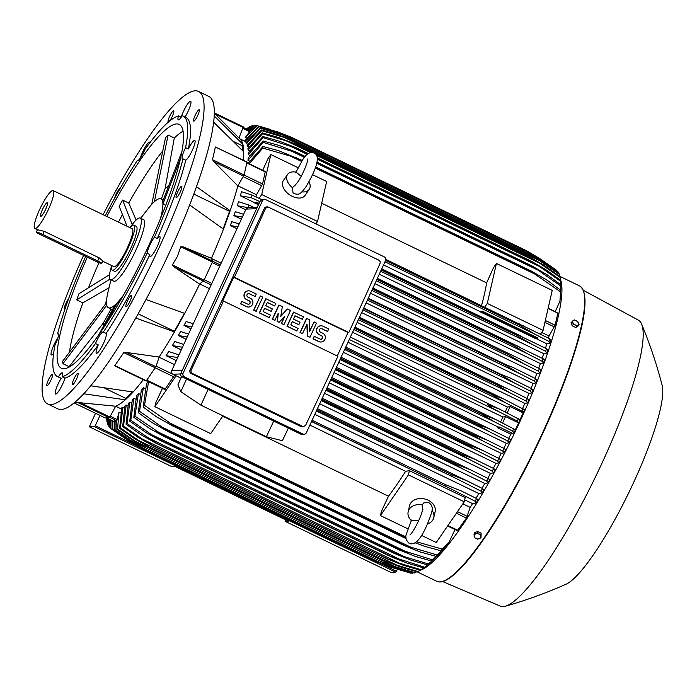 <?xml version="1.0" encoding="UTF-8"?>
<svg xmlns="http://www.w3.org/2000/svg" width="697" height="697" viewBox="0 0 697 697"><rect width="100%" height="100%" fill="white"/><g stroke="black" fill="none" stroke-linecap="round" stroke-linejoin="round"><path stroke-width="1.05" d="M295.624 184.766L292.426 187.659L292.984 192.755L294.404 193.757C299.135 194.559 299.483 195.134 305.547 187.406C313.232 174.938 322.275 156.346 314.059 153.035C310.209 151.51 306.497 153.628 302.925 159.386L295.615 172.769M292.426 187.659A13.147 8.181 -145.5 0 1 287.547 174.459A13.147 8.181 -145.5 0 1 295.972 172.115L301.209 176.297M309.015 181.751A13.147 8.181 -145.5 0 1 309.215 189.357A13.147 8.181 -145.5 0 1 301.897 191.867M309.215 189.357L305.016 195.456A13.147 8.181 -145.5 0 1 292.287 196.345A13.147 8.181 -145.5 0 1 283.357 180.567L287.547 174.459M259.092 198.349L261.715 194.533L317.527 221.48L326.658 181.49L312.561 174.686M261.715 194.533L270.845 154.551L298.046 167.681M315.889 223.859L317.527 221.48M481.549 305.513A148.801 27.915 -64.2 0 0 486.628 282.869L493.459 267.753L496.421 263.449L552.224 290.388L543.094 330.369L487.281 303.43L496.421 263.449M321.692 203.236L486.628 282.869M484.781 307.072L487.281 303.43M540.497 334.151L543.094 330.369M270.845 154.551L267.883 158.855L262.725 170.268M255.912 196.859A148.801 27.915 -64.2 0 0 256.487 194.751L262.56 183.982L265.304 171.514L246.938 162.654M256.487 194.751L237.912 185.785M196.449 186.665L230.158 210.755A148.801 27.915 -64.2 0 0 237.843 185.907L244.124 174.964L247.017 161.992L215.39 146.989L212.489 159.691L214.249 162.018M237.843 185.907L214.031 161.817L243.636 176.114M243.122 160.11A148.801 27.915 -64.2 0 0 243.645 151.719L213.578 122.167M193.766 194.08L229.557 211.357L223.153 228.912M211.461 258.291L212.646 261.122L212.385 262.037L204.047 280.168L199.577 284.123L173.858 266.803L172.412 264.895L177.474 256.261L180.75 246.764L183.041 246.834L211.461 258.291A148.801 27.915 -64.2 0 0 223.458 229.139A148.801 27.915 -64.2 0 0 230.158 210.755L229.557 211.357M223.458 229.139L189.636 204.962M234.148 141.84L242.059 145.656L242.582 150.587M214.136 115.911L242.852 144.235L242.059 145.656M103.121 214.702A173.509 32.55 115.8 0 1 195.238 90.802A173.509 32.55 115.8 0 1 198.514 91.438L208.743 96.378A173.509 32.55 115.8 0 1 166.33 259.023A173.509 32.55 115.8 0 1 61.153 409.522A173.509 32.55 115.8 0 1 57.877 408.886L47.649 403.946A173.509 32.55 115.8 0 1 83.562 255.398M77.132 373.731A6.308 1.185 115.8 0 1 77.959 373.296A6.308 1.185 115.8 0 1 76.923 378.096A6.308 1.185 115.8 0 1 73.307 384.23A6.308 1.185 115.8 0 1 72.479 384.666A6.308 1.185 115.8 0 1 73.516 379.865A6.308 1.185 115.8 0 1 77.132 373.731M65.039 308.91A6.308 1.185 115.8 0 1 64.455 309.12A6.308 1.185 115.8 0 1 64.969 305.669A6.308 1.185 115.8 0 1 68.567 298.813M168.334 122.106A6.308 1.185 115.8 0 1 168.195 122.088A6.308 1.185 115.8 0 1 169.24 117.288A6.308 1.185 115.8 0 1 172.856 111.154A6.308 1.185 115.8 0 1 173.684 110.727A6.308 1.185 115.8 0 1 172.856 115.005A6.308 1.185 115.8 0 1 169.467 121.156M176.724 194.175A6.308 1.185 115.8 0 1 181.699 186.265A6.308 1.185 115.8 0 1 181.194 189.715A6.308 1.185 115.8 0 1 176.21 197.626A6.308 1.185 115.8 0 1 176.724 194.175M198.514 91.438A173.509 32.55 115.8 0 1 156.102 254.083A173.509 32.55 115.8 0 1 50.916 404.582A173.509 32.55 115.8 0 1 47.649 403.946M128.518 298.969A6.308 1.185 115.8 0 1 131.489 295.423A6.308 1.185 115.8 0 1 128.98 303.247A6.308 1.185 115.8 0 1 126.009 306.793A6.308 1.185 115.8 0 1 128.518 298.969M193.496 120.729A6.308 1.185 115.8 0 1 195.779 114.099A6.308 1.185 115.8 0 1 199.176 109.76A6.308 1.185 115.8 0 1 199.368 110.152A6.308 1.185 115.8 0 1 197.085 116.782A6.308 1.185 115.8 0 1 193.688 121.121A6.308 1.185 115.8 0 1 193.496 120.729M114.656 198.175A6.308 1.185 115.8 0 1 117.183 192.137A6.308 1.185 115.8 0 1 120.067 188.573M52.658 374.655A6.308 1.185 115.8 0 1 50.376 381.285A6.308 1.185 115.8 0 1 46.978 385.624A6.308 1.185 115.8 0 1 46.786 385.232A6.308 1.185 115.8 0 1 49.069 378.602A6.308 1.185 115.8 0 1 52.467 374.263A6.308 1.185 115.8 0 1 52.658 374.655M105.264 215.739A144.593 27.131 115.8 0 1 137.248 160.606A11.039 2.074 115.8 0 0 137.335 160.659A11.039 2.074 115.8 0 0 140.533 157.714A11.039 2.074 115.8 0 0 145.107 149.167A144.593 27.131 115.8 0 1 178.441 115.92A11.039 2.074 115.8 0 0 178.249 119.84A11.039 2.074 115.8 0 0 178.458 119.884A11.039 2.074 115.8 0 0 182.178 115.78A144.593 27.131 115.8 0 1 183.154 116.129L185.942 117.479A144.593 27.131 115.8 0 1 188.356 148.984A11.039 2.074 115.8 0 1 194.785 140.411A11.039 2.074 115.8 0 1 194.881 143.233A11.039 2.074 115.8 0 1 190.76 153.41A11.039 2.074 115.8 0 1 185.785 160.223A144.593 27.131 115.8 0 1 157.243 238.522A11.039 2.074 115.8 0 1 159.744 236.544A11.039 2.074 115.8 0 1 157.278 246.398A11.039 2.074 115.8 0 1 150.143 256.426A11.039 2.074 115.8 0 1 149.872 254.553A144.593 27.131 115.8 0 1 106.118 333.436A11.039 2.074 115.8 0 1 104.89 340.101A11.039 2.074 115.8 0 1 99.636 350.321A11.039 2.074 115.8 0 1 96.439 353.266A11.039 2.074 115.8 0 1 98.26 344.867A144.593 27.131 115.8 0 1 64.934 378.114A11.039 2.074 115.8 0 1 60.343 388.543A11.039 2.074 115.8 0 1 55.725 394.119A11.039 2.074 115.8 0 1 55.525 394.084A11.039 2.074 115.8 0 1 56.326 388.255A11.039 2.074 115.8 0 1 61.188 378.262A144.593 27.131 115.8 0 1 60.221 377.905L57.424 376.554A144.593 27.131 115.8 0 1 55.011 345.05A11.039 2.074 115.8 0 0 58.278 336.555A11.039 2.074 115.8 0 0 58.182 333.741A11.039 2.074 115.8 0 0 57.581 333.819A144.593 27.131 115.8 0 1 85.714 256.435M53.617 353.309A11.039 2.074 115.8 0 1 51.369 354.973A11.039 2.074 115.8 0 1 51.273 352.151A11.039 2.074 115.8 0 1 57.964 337.757M140.341 157.992A11.039 2.074 115.8 0 1 146.518 145.063A11.039 2.074 115.8 0 1 149.724 142.118A11.039 2.074 115.8 0 1 150.012 142.536M181.255 117.174A11.039 2.074 115.8 0 1 185.846 106.789A11.039 2.074 115.8 0 1 190.429 101.265A11.039 2.074 115.8 0 1 190.638 101.3A11.039 2.074 115.8 0 1 189.845 107.077A11.039 2.074 115.8 0 1 185.027 117.035M98.26 344.867L95.463 343.525A11.039 2.074 115.8 0 1 100.046 334.978A11.039 2.074 115.8 0 1 103.243 332.033A11.039 2.074 115.8 0 1 103.33 332.086L106.118 333.436M61.188 378.262L58.391 376.911A11.039 2.074 115.8 0 1 62.12 372.808A11.039 2.074 115.8 0 1 62.329 372.851A11.039 2.074 115.8 0 1 62.138 376.772L64.934 378.114M178.441 115.92L181.194 117.253M185.785 160.223L182.997 158.872A11.039 2.074 115.8 0 1 182.396 158.951A11.039 2.074 115.8 0 1 182.3 156.128A11.039 2.074 115.8 0 1 185.568 147.633L188.356 148.984M149.872 254.553L147.076 253.211A11.039 2.074 115.8 0 1 149.82 245.231A11.039 2.074 115.8 0 1 154.455 237.172L157.243 238.522M147.076 253.211A144.593 27.131 115.8 0 1 103.33 332.086M182.997 158.872A144.593 27.131 115.8 0 1 154.455 237.172M183.154 116.129A144.593 27.131 115.8 0 1 185.568 147.633M58.391 376.911A144.593 27.131 115.8 0 1 57.424 376.554M95.463 343.525A144.593 27.131 115.8 0 1 62.138 376.772M106.833 216.497A135.392 25.406 115.8 0 1 176.594 123.927A135.392 25.406 115.8 0 1 179.146 124.415A135.392 25.406 115.8 0 1 146.056 251.329A135.392 25.406 115.8 0 1 63.985 368.765A135.392 25.406 115.8 0 1 61.423 368.269A135.392 25.406 115.8 0 1 87.291 257.193M140.681 218.239L149.472 206.948A60.465 11.344 115.8 0 1 153.052 202.975L151.746 204.282L165.52 137.64L168.125 135.035L174.285 138.015A135.392 25.406 115.8 0 1 183.032 131.228M127.028 226.246L119.178 206.242L122.602 200.065L128.762 203.045A135.392 25.406 115.8 0 1 162.784 150.848M88.51 287.774A135.392 25.406 115.8 0 1 98.983 262.682M118.464 222.108A135.392 25.406 115.8 0 1 122.445 214.563M69.491 352.124A135.392 25.406 115.8 0 1 82.856 302.855L76.696 299.876L78.927 293.751L109.577 274.618M69.177 367.075A135.392 25.406 115.8 0 1 69.108 366.683L62.948 363.703L62.686 361.212L106.51 302.733M103.94 325.29A78.996 14.82 115.8 0 1 103.261 323.181L69.108 366.683M174.285 138.015L165.067 188.8A78.996 14.82 115.8 0 1 168.639 185.942M165.067 188.8L161.338 199.02M154.368 201.729L153.052 202.975A60.465 11.344 115.8 0 1 159.857 198.636A60.465 11.344 115.8 0 1 160.99 198.854A60.465 11.344 115.8 0 1 162.828 202.609A60.465 11.344 115.8 0 1 160.362 218.849M130.2 227.379A34.179 6.412 115.8 0 1 139.618 217.917A34.179 6.412 115.8 0 1 140.263 218.039L143.521 219.607A34.179 6.412 115.8 0 1 135.88 250.11A34.179 6.412 115.8 0 1 114.447 281.292A34.179 6.412 115.8 0 1 113.803 281.161L110.544 279.593A34.179 6.412 115.8 0 1 111.598 265.905M140.263 218.039A34.179 6.412 115.8 0 1 131.907 250.075A34.179 6.412 115.8 0 1 111.189 279.715A34.179 6.412 115.8 0 1 110.544 279.593M112.217 270.183L114.543 271.307A24.979 4.687 -64.2 0 0 130.679 248.611A24.979 4.687 -64.2 0 0 136.263 226.325L133.937 225.201A24.979 4.687 115.8 0 1 128.353 247.496A24.979 4.687 115.8 0 1 112.217 270.183A24.979 4.687 115.8 0 1 111.659 265.531M129.947 227.658A24.979 4.687 115.8 0 1 133.937 225.201M53.155 190.586A21.032 3.947 115.8 0 1 48.45 209.353A21.032 3.947 115.8 0 1 34.867 228.459A21.032 3.947 115.8 0 1 39.572 209.692A21.032 3.947 115.8 0 1 53.155 190.586L132.221 228.755A21.032 3.947 115.8 0 1 127.516 247.522A21.032 3.947 115.8 0 1 113.933 266.629L102.755 261.236M34.867 228.459L37.455 229.714L44.268 231.352L99.148 257.846L102.851 261.018L101.753 263.422A5.785 0.566 -155.3 0 0 97.719 260.957L42.839 234.462A5.785 0.566 -155.3 0 0 36.497 232.04A5.785 0.566 -155.3 0 0 36.357 232.092A5.785 0.566 -155.3 0 0 40.391 234.558L95.271 261.053A5.785 0.566 -155.3 0 0 101.614 263.475A5.785 0.566 -155.3 0 0 101.753 263.422M42.439 209.579A7.467 1.403 115.8 0 1 47.379 202.905A7.467 1.403 115.8 0 1 45.593 209.466A7.467 1.403 115.8 0 1 40.923 216.27A7.467 1.403 115.8 0 1 42.439 209.579M123.683 294.831A60.465 11.344 115.8 0 1 116.364 303.631A60.465 11.344 115.8 0 1 109.56 307.978A60.465 11.344 115.8 0 1 108.418 307.76A60.465 11.344 115.8 0 1 106.589 304.005A60.465 11.344 115.8 0 1 107.591 293.698L110.962 279.793M181.821 151.746L162.697 201.363L162.959 203.855L180.427 158.541M105.421 304.145A78.996 14.82 115.8 0 1 106.65 299.544M62.948 363.703L106.719 305.251L106.458 302.759M111.093 309.05L103.261 323.181M104.35 326.719L117.662 302.332L115.057 304.938L98.408 335.423M117.662 302.332L119.074 302.899M165.712 205.301L162.959 203.855M154.359 201.677L168.125 135.035M128.762 203.045L136.124 220.025M132.212 224.565L122.602 200.065M76.696 299.876L109.995 279.096M108.915 287.791L82.856 302.855M58.487 334.255L57.581 333.819M104.855 388.273L125.817 398.388L125.303 399.799L83.823 393.779M132.317 391.906L125.817 398.388M90.81 385.816L133.127 391.993A148.801 27.915 -64.2 0 0 143.294 379.691M138.18 313.85L174.381 331.328L174.442 331.894L135.81 318.059M184.391 313.275L174.381 331.328M146.004 299.518L184.705 313.38A148.801 27.915 -64.2 0 0 199.577 284.123M74.335 402.822L77.811 402.517L115.658 406.203A148.801 27.915 -64.2 0 0 125.303 399.799A148.801 27.915 -64.2 0 0 133.127 391.993M159.134 357.038L155.954 366.735L126.357 352.447L159.134 357.038A148.801 27.915 -64.2 0 0 174.442 331.894A148.801 27.915 -64.2 0 0 184.705 313.38M116.565 366.683L114.866 365.542L123.761 352.612L126.636 352.499M209.422 288.654L199.751 283.984M159.082 357.195L174.477 364.627M178.963 354.869L168.7 351.523A148.801 27.915 115.8 0 1 166.095 355.679L176.324 360.619M475.973 498.242A148.801 27.915 -64.2 0 0 478.848 493.546L482.158 492.962L481.008 491.167A168.256 31.565 -64.2 0 0 482.524 488.545L483.997 489.817A161.129 30.232 -64.2 0 1 482.158 492.962M183.764 344.44L174.781 341.521A148.801 27.915 115.8 0 1 172.351 345.581L181.264 349.877M314.826 414.358L478.848 493.546M481.993 488.275A148.801 27.915 -64.2 0 0 484.798 483.465L487.961 482.908L486.733 481.13A168.256 31.565 -64.2 0 0 488.188 478.517L489.712 479.797A161.129 30.232 -64.2 0 1 487.961 482.908M188.53 334.081L180.593 331.519A148.801 27.915 115.8 0 1 178.31 335.501L186.134 339.282M319.696 403.763L484.798 483.465M487.761 478.308A148.801 27.915 -64.2 0 0 490.505 473.411L493.537 472.871L492.256 471.111A168.256 31.565 -64.2 0 0 493.659 468.506L495.218 469.787A161.129 30.232 -64.2 0 1 493.537 472.871M193.261 323.791L186.177 321.509A148.801 27.915 115.8 0 1 184.008 325.447L190.961 328.801M324.523 393.282L490.505 473.411M493.302 468.323A148.801 27.915 -64.2 0 0 495.976 463.366L498.921 462.843L497.597 461.092A168.256 31.565 -64.2 0 0 498.947 458.495L500.533 459.776A161.129 30.232 -64.2 0 1 498.921 462.843M329.298 382.897L495.976 463.366M498.643 458.338A148.801 27.915 -64.2 0 0 501.248 453.338L504.123 452.832L502.764 451.081A168.256 31.565 -64.2 0 0 504.07 448.485L505.673 449.774A161.129 30.232 -64.2 0 1 504.123 452.832M334.029 372.607L501.248 453.338M503.792 448.354A148.801 27.915 -64.2 0 0 506.318 443.318L509.15 442.822L507.764 441.07A168.256 31.565 -64.2 0 0 509.028 438.491L510.648 439.781A161.129 30.232 -64.2 0 1 509.15 442.822M338.716 362.405L506.318 443.318M508.766 438.361A148.801 27.915 -64.2 0 0 510.805 434.153L497.789 427.871A148.801 27.915 -64.2 0 0 498.189 427.026L499.035 426.878L497.789 427.871M343.368 352.29L498.189 427.026M500.612 421.929A148.801 27.915 -64.2 0 0 502.903 417.033L505.517 416.571L502.598 422.913M347.995 342.244L502.903 417.033M146.17 380.98L155.954 366.735M349.258 339.491L500.037 412.275C493.99 409.278 489.791 406.726 487.447 404.608L500.141 409.418L520.11 419.794A161.129 30.232 -64.2 0 1 519.413 421.31A161.129 30.232 -64.2 0 1 518.716 422.826L517.296 421.084A168.256 31.565 -64.2 0 0 517.897 419.794A168.256 31.565 -64.2 0 0 518.49 418.505M517.296 421.084L500.037 412.275M350.356 337.113L499.113 408.93M344.649 349.502L494.687 421.938L482.707 414.741L345.181 348.352M482.707 414.741A172.725 32.402 -64.2 0 0 482.777 414.593L495.471 419.411L515.458 429.788A161.129 30.232 -64.2 0 1 514.011 432.82L512.609 431.077A168.256 31.565 -64.2 0 0 513.837 428.498M345.25 348.204L482.777 414.593M512.609 431.077L494.687 421.938M345.747 347.132L495.105 419.237M340.014 359.582L489.137 431.574L477.811 424.891L340.476 358.589M477.811 424.891A172.725 32.402 -64.2 0 0 477.959 424.586L488.989 428.646L509.028 438.491M340.615 358.275L477.959 424.586M507.764 441.07L489.137 431.574M491.89 429.988L341.112 357.204L490.897 429.518M335.353 369.732L483.361 441.184L472.766 435.033L335.736 368.887M472.766 435.033A172.725 32.402 -64.2 0 0 472.993 434.579L487.456 440.251L504.07 448.485M335.954 368.425L472.993 434.579M502.764 451.081L483.361 441.184M487.456 440.251L336.442 367.345L486.489 439.79M330.657 379.943L477.34 450.759L467.556 445.183L330.97 379.246M467.556 445.183A172.725 32.402 -64.2 0 0 467.861 444.581L482.821 450.489L498.947 458.495M331.258 378.637L467.861 444.581M497.597 461.092L477.34 450.759M482.821 450.489L331.746 377.556L481.88 450.044M191.91 326.719L184.008 325.447M325.926 390.224L471.076 460.299L462.181 455.324L326.179 389.667M462.181 455.324A172.725 32.402 -64.2 0 0 462.573 454.592L474.43 459.096L493.659 468.506M326.527 388.917L462.573 454.592M492.361 471.163L470.614 460.072M477.976 460.717L327.015 387.846L477.053 460.281M187.205 336.956L178.31 335.501M321.16 400.583L464.533 469.795L456.631 465.465L321.352 400.156M456.631 465.465A172.725 32.402 -64.2 0 0 457.101 464.611L470.44 469.787L488.188 478.517M321.761 399.276L457.101 464.611M486.733 481.13L464.533 469.795M322.249 398.205L472.008 470.501M182.475 347.245L172.351 345.581M316.36 411.021L457.676 479.24L316.499 410.716M450.889 475.598A172.725 32.402 -64.2 0 0 451.447 474.64L467.591 481.122L482.524 488.545M316.961 409.714L451.447 474.64M481.008 491.167L457.676 479.24M317.449 408.642L466.729 480.712M178.902 355.008A168.256 31.565 115.8 0 1 177.395 357.517L166.095 355.679M311.515 421.546L450.445 488.614L311.603 421.354M444.947 485.722A172.725 32.402 -64.2 0 0 445.575 484.668L462.024 491.298L476.643 498.573L478.055 499.836A161.129 30.232 -64.2 0 1 476.112 503.025L475.058 501.213A168.256 31.565 -64.2 0 0 476.643 498.573M312.117 420.239L445.575 484.668M475.058 501.213L450.445 488.614M462.024 491.298L461.196 490.897M176.106 375.796L154.882 406.682L155.849 402.448L162.453 388.334M156.145 366.16L174.694 375.117L164.91 389.362M154.882 406.682L210.694 433.621L222.944 415.795M409.392 470.649L408.425 474.875L380.449 515.58L381.416 511.345L388.49 496.22A148.801 27.915 -64.2 0 0 405.619 471.311L409.392 470.649L465.204 497.588L464.237 501.823L436.261 542.519L421.485 535.383M309.886 425.092L405.619 471.311M388.49 496.22L222.683 416.179M408.425 474.875L464.237 501.823M380.449 515.58L407.902 528.831M418.392 521.26L417.486 520.685L411.352 520.589A13.147 9.985 12.9 0 1 408.163 511.772L409.531 505.769A13.147 9.985 12.9 0 1 428.176 500.219A13.147 9.985 12.9 0 1 435.155 511.624L433.787 517.627A13.147 9.985 12.9 0 1 427.531 524.031M432.009 510.387A13.147 9.985 12.9 0 1 433.787 517.627M408.163 511.772A13.147 9.985 12.9 0 1 422.225 504.767L422.426 510.248M423.846 502.807L422.225 504.767M257.28 207.253L248.184 207.601L246.015 209.1L171.662 370.752A2.631 2.57 87.8 0 0 172.9 374.245L180.915 378.123M273.712 421.066L266.359 436.749L200.928 405.166L208.124 389.405M181.621 376.537L177.901 384.901L180.863 391.697L200.928 405.166M266.359 436.749L282.372 440.704L288.349 428.141M180.863 391.697L186.543 378.985M264.599 199.42L262.377 199.508A2.631 2.57 87.8 0 0 260.155 201.015L180.889 373.357A2.631 2.57 87.8 0 0 182.117 376.85L300.712 434.109A2.631 2.57 87.8 0 0 301.906 434.362L304.127 434.275A2.631 2.57 -92.2 0 1 302.934 434.022L184.339 376.772A2.631 2.57 -92.2 0 1 183.102 373.27L262.377 200.928A2.631 2.57 -92.2 0 1 265.792 199.673L384.387 256.932A2.631 2.57 -92.2 0 1 385.624 260.425L306.358 432.767A2.631 2.57 -92.2 0 1 304.127 434.275M189.985 370.055L191.239 370.002A1577.372 295.946 -64.2 0 0 223.467 301.052L222.691 301.078L233.626 277.31L234.401 277.275A1577.372 295.946 -64.2 0 0 265.583 208.359L267.779 206.861L266.559 206.904A2.631 2.57 87.8 0 0 264.329 208.412L189.985 370.055A2.631 2.57 87.8 0 0 191.213 373.557L300.982 426.547A2.631 2.57 87.8 0 0 302.167 426.791L303.395 426.747L192.433 373.505L191.213 373.557M223.467 301.052L337.879 356.28A1577.372 295.946 115.8 0 1 305.652 425.24L303.395 426.747M192.903 373.679C191.013 372.825 190.551 371.457 191.501 369.567M302.454 333.706L300.015 332.53L306.523 318.381L309.189 319.557L309.668 331.476L314.068 321.909L316.508 323.094L310.008 337.235L307.56 336.059L307.081 324.131L302.454 333.706M309.651 331.04L314.068 321.909M310.008 337.235L307.342 336.067L306.88 324.575M274.784 320.35L272.344 319.165L278.852 305.025L282.329 306.584L280.752 316.499L287.208 308.945L290.466 310.513L283.958 324.663L281.518 323.478L284.768 316.412L279.079 322.302L277.45 321.517L278.26 313.267L274.784 320.35M280.804 316.194L287.208 308.945M283.958 324.663L281.3 323.486L284.359 316.839M279.079 322.302L277.223 321.526L277.981 313.877M256.069 311.306L253.621 310.13L260.347 295.981L262.795 297.157L256.069 311.306M248.498 307.028A4.6 4.496 -92.2 0 1 246.302 306.593L240.604 303.84L241.746 301.348L247.67 304.092A1.838 1.795 87.8 0 0 250.197 302.794A1.838 1.795 87.8 0 0 249.195 300.764L246.538 299.588A4.6 4.496 -92.2 0 1 248.385 290.832M248.393 304.267A1.838 1.795 87.8 0 0 248.977 300.773L246.538 299.588M246.755 299.579A4.6 4.496 87.8 0 1 248.498 290.823A4.6 4.496 87.8 0 1 250.58 291.268L256.278 294.012L255.137 296.513L249.212 293.768A1.838 1.795 87.8 0 0 248.489 293.594M269.086 317.597L259.319 312.883L265.827 298.734L275.812 303.448L274.67 305.939L267.343 302.402L265.81 305.73L272.327 308.876L271.177 311.367L264.66 308.231L263.135 311.559L270.462 315.096L269.086 317.597M274.67 305.939L267.3 302.498M271.177 311.367L264.616 308.318M296.765 330.953L286.99 326.24L293.498 312.099L303.491 316.804L302.341 319.296L295.014 315.767L293.481 319.095L299.998 322.232L298.847 324.732L292.339 321.587L290.806 324.915L298.133 328.453L296.765 330.953M302.341 319.296L294.97 315.854M298.847 324.732L292.296 321.683M320.934 342A4.6 4.496 -92.2 0 1 318.738 341.565L313.04 338.812L314.19 336.32L320.106 339.064A1.838 1.795 87.8 0 0 322.633 337.766A1.838 1.795 87.8 0 0 321.639 335.736L318.973 334.56A4.6 4.496 -92.2 0 1 320.82 325.804M320.829 339.239A1.838 1.795 87.8 0 0 321.413 335.745L318.973 334.56M319.2 334.551A4.6 4.496 87.8 0 1 320.934 325.795A4.6 4.496 87.8 0 1 323.025 326.231L328.723 328.984L327.573 331.484L321.648 328.74A1.838 1.795 87.8 0 0 320.925 328.566M233.626 277.31L348.038 332.539L337.252 355.984M314.408 336.311L313.258 338.803L318.956 341.556A4.6 4.496 87.8 0 0 325.281 338.324A4.6 4.496 87.8 0 0 322.789 333.236L320.341 332.06A1.838 1.795 87.8 0 1 321.038 328.557A1.838 1.795 87.8 0 1 321.875 328.731L321.648 328.74M327.573 331.484L321.875 328.731M296.983 330.944L287.216 326.231L293.725 312.09M269.312 317.588L259.545 312.875L266.045 298.725M241.972 301.339L240.822 303.84L246.52 306.584A4.6 4.496 87.8 0 0 252.837 303.352A4.6 4.496 87.8 0 0 250.345 298.264L247.905 297.088A1.838 1.795 87.8 0 1 248.602 293.585A1.838 1.795 87.8 0 1 249.439 293.759L249.212 293.768M255.137 296.513L249.439 293.759M256.287 311.298L253.847 310.121L260.347 295.981M275.01 320.341L272.562 319.156L279.07 305.016M302.681 333.697L300.241 332.521L306.741 318.372M379.996 263.597A1577.372 295.946 115.8 0 1 348.814 332.513L348.038 332.539M348.814 332.513L234.401 277.275M267.779 206.861L378.732 260.094M378.271 259.929C380.153 260.783 380.649 262.15 379.752 264.032M211.574 258.561L221.141 263.178M243.645 151.719A148.801 27.915 -64.2 0 0 242.852 144.235A148.801 27.915 -64.2 0 0 240.613 139.653L214.232 113.036M239.019 137.936L243.288 126.837L214.24 112.818L243.288 126.837M243.183 127.455L250.232 130.853L245.396 137.387L246.607 137.971M250.179 130.827L256.592 125.477A168.256 31.565 115.8 0 1 256.74 125.512A168.256 31.565 115.8 0 1 257.123 125.626L245.396 137.387M291.459 137.3L277.049 131.663M278.382 132.299L257.123 125.626M248.602 130.06L254.37 125.321A168.256 31.565 115.8 0 1 254.675 125.312A168.256 31.565 115.8 0 1 254.98 125.303L249.047 130.278M256.339 125.66L254.98 125.303M247.313 129.442L251.852 125.826A168.256 31.565 115.8 0 1 252.532 125.634L247.662 129.607M253.569 125.904L252.532 125.634M560.283 279.061A164.048 30.781 115.8 0 1 520.032 421.293A164.048 30.781 115.8 0 1 420.369 570.277M142.205 438.997L152.739 445.514L387.61 558.907L399.477 563.202L421.18 569.754A168.256 31.565 -64.2 0 1 420.335 570.294A164.048 30.781 115.8 0 1 419.428 570.573M583.311 290.292L638.374 320.141A158.785 29.788 115.8 0 1 641.606 324.096A158.785 29.788 115.8 0 1 602.635 461.745A158.785 29.788 115.8 0 1 505.421 606.198A158.785 29.788 115.8 0 1 500.307 606.12L442.691 581.568M641.606 324.096C649.935 344.109 656.783 364.54 662.15 385.389A113.045 21.206 115.8 0 1 633.904 481.871A113.045 21.206 115.8 0 1 566.191 584.156C546.535 592.92 526.27 600.274 505.421 606.198M481.026 537.796L481.148 533.179L477.663 531.497L474.396 532.856L474.108 536.15A3.415 2.596 12.9 0 1 474.465 534.852A3.415 2.596 12.9 0 1 475.624 533.946A3.415 2.596 12.9 0 1 479.005 534.102A3.415 2.596 12.9 0 1 480.86 536.472A3.415 2.596 12.9 0 1 480.512 537.77A3.415 2.596 12.9 0 1 479.344 538.676A3.415 2.596 12.9 0 1 475.973 538.511L477.759 539.164L481.026 537.796L480.791 534.756L477.297 533.066L474.038 534.433M474.274 537.474L475.973 538.511A3.415 2.596 12.9 0 1 474.108 536.15L474.274 537.474M481.148 533.179L480.791 534.756M477.663 531.497L477.297 533.066M105.177 417.93L74.17 402.962M121.426 409.026L115.641 406.238L109.446 417.791L105.212 417.947L74.161 402.971M120.485 412.938L118.987 412.215L116.8 420.805L116.878 429.256A168.256 31.565 115.8 0 0 117.558 429.056L134.835 441.018L395.173 566.705L415.212 572.76L416.562 571.775M114.325 421.668L112.757 420.927M112.853 420.953L112.809 429.404A168.256 31.565 115.8 0 1 112.287 429.256L112.234 420.683M112.809 429.404L128.867 440.565L142.083 448.546A172.725 32.402 115.8 0 1 142.049 448.537L129.555 441.184M129.616 441.218L112.287 429.256M142.083 448.546L376.955 561.93L391.81 567.506L410.725 572.925M410.472 573.108A168.256 31.565 -64.2 0 1 410.333 573.073L389.954 566.905L376.92 561.921L142.049 448.537M128.867 440.565L135.018 443.536M388.551 565.929L391.81 567.506M116.748 421.624L114.378 420.849L114.43 429.587L131.123 441.123L144.14 448.72L379.133 562.165L393.378 567.436L412.694 573.256L413.495 572.681M115.092 420.822L115.031 429.561A168.256 31.565 115.8 0 1 114.726 429.579A168.256 31.565 115.8 0 1 114.43 429.587M115.031 429.561L131.672 441.096L144.14 448.72M131.672 441.096L393.378 567.436M412.694 573.256A168.256 31.565 -64.2 0 1 412.389 573.274A168.256 31.565 -64.2 0 1 412.093 573.283L392.82 567.463L379.133 562.165M118.987 412.215L117.558 429.056M134.782 440.983L146.631 448.319L132.979 440.417L116.878 429.256M415.212 572.76A168.256 31.565 -64.2 0 1 414.532 572.951L395.922 567.349L381.817 561.86L146.745 448.363A172.725 32.402 115.8 0 1 146.745 448.363L381.66 561.738L395.173 566.705M148.287 381.494A148.801 27.915 115.8 0 1 146.605 383.672L143.138 407.013A168.256 31.565 115.8 0 0 144.497 405.366L173.562 425.458A172.725 32.402 115.8 0 1 173.022 426.102L156.355 416.745L143.138 407.013M124.362 407.876L122.942 407.196A148.801 27.915 115.8 0 1 121.783 407.806L119.623 428.263A168.256 31.565 115.8 0 0 120.381 427.897L138.346 440.321L397.212 565.293L418.043 571.592L419.916 570.19M127.717 405.785L126.218 405.062A148.801 27.915 115.8 0 1 124.911 405.976L122.681 426.599A168.256 31.565 115.8 0 0 123.517 426.059L142.232 439.005L399.477 563.202M131.437 402.875L129.869 402.117A148.801 27.915 115.8 0 1 128.405 403.363L126.052 424.246A168.256 31.565 115.8 0 0 126.985 423.515L156.189 443.065A172.725 32.402 115.8 0 1 155.98 443.231L140.663 434.527L126.052 424.246M133.92 398.309A148.801 27.915 115.8 0 1 132.282 399.904L129.764 421.162A168.256 31.565 115.8 0 0 130.783 420.239L133.92 398.309L135.566 399.102M140.132 394.363L138.415 393.535A148.801 27.915 115.8 0 1 136.577 395.548L133.824 417.311A168.256 31.565 115.8 0 0 134.948 416.17L164.109 435.939A172.725 32.402 115.8 0 1 163.751 436.296L149.585 428.481L133.824 417.311M145.185 388.551L143.399 387.689A148.801 27.915 115.8 0 1 141.325 390.181L138.267 412.624A168.256 31.565 115.8 0 0 139.505 411.247L161.948 427.043L410.934 547.241L437.158 554.951L443.693 548.914L444.268 547.685M143.399 387.689L139.505 411.247M161.939 427.034L168.622 431.155A172.725 32.402 115.8 0 1 168.177 431.643L151.772 422.417L138.267 412.624M168.622 431.155L403.493 544.54L410.934 547.241M168.177 431.643L403.049 545.037A172.725 32.402 -64.2 0 0 403.493 544.54M443.693 548.914A161.129 30.232 -64.2 0 1 442.177 550.656L435.93 556.319L420.003 551.911L403.049 545.037M435.93 556.319A168.256 31.565 -64.2 0 0 437.158 554.951M138.415 393.535L134.948 416.17M164.109 435.939L398.98 549.323L432.602 559.874L439.31 553.462M163.751 436.296L398.623 549.689A172.725 32.402 -64.2 0 0 398.98 549.323M438.997 554.141A161.129 30.232 -64.2 0 1 437.646 555.544A161.129 30.232 -64.2 0 0 437.646 555.544L431.487 561.007L415.255 556.406L398.623 549.689M431.487 561.007A168.256 31.565 -64.2 0 0 432.602 559.874M156.32 431.112L407.701 552.477M151.162 434.423L159.97 439.885A172.725 32.402 115.8 0 1 159.691 440.138L146.091 432.61L129.764 421.162M130.679 420.16L151.632 434.719M159.97 439.885L394.85 553.279L404.722 556.833L151.179 434.431M159.691 440.138L394.563 553.531A172.725 32.402 -64.2 0 0 394.85 553.279M427.418 564.858A168.256 31.565 -64.2 0 0 428.446 563.934L433.212 559.909L427.418 564.858L410.829 560.074L394.563 553.531M404.225 556.65L428.568 563.969M129.869 402.117L126.985 423.515M156.189 443.065L391.061 556.45L424.639 567.219L423.715 567.942A168.256 31.565 -64.2 0 0 424.639 567.219L429.03 563.612M155.98 443.231L390.851 556.615A172.725 32.402 -64.2 0 0 391.061 556.45M423.715 567.942L406.447 562.88L390.851 556.615M146.501 437.054L401.986 560.388M126.218 405.062L123.517 426.059M152.739 445.514A172.725 32.402 115.8 0 1 152.591 445.61L137.745 437.132L122.681 426.599M152.591 445.61L387.462 558.994A172.725 32.402 -64.2 0 0 387.61 558.907M420.335 570.294L402.849 565.119L387.462 558.994M122.942 407.196L120.381 427.897M138.32 440.304L149.602 447.274A172.725 32.402 115.8 0 1 149.515 447.317L135.183 439.093L119.623 428.263M149.602 447.274L384.483 560.658L397.212 565.293M149.515 447.317L384.387 560.702A172.725 32.402 -64.2 0 0 384.483 560.658M418.043 571.592A168.256 31.565 -64.2 0 1 417.285 571.958L399.259 566.574L384.387 560.702M148.609 381.651L144.497 405.366M173.562 425.458L405.994 537.675M173.022 426.102L406.046 538.598L171.932 425.579M425.1 546.483L415.159 542.806M416.466 541.778L442.159 549.07L448.868 542.649L454.993 529.563M448.868 542.649A161.129 30.232 -64.2 0 1 447.178 544.749L440.8 550.717A168.256 31.565 -64.2 0 0 442.159 549.07M440.8 550.717L425.109 546.483M168.151 422.147L406.011 536.978M421.18 569.754L423.584 567.907M433.212 559.909L434.797 558.28M457.45 530.591L466.398 518.071L470.187 507.39A148.801 27.915 -64.2 0 0 472.592 503.643L476.112 503.025M462.852 503.844L470.187 507.39M464.69 499.827L472.592 503.643M510.805 434.153L514.011 432.82M499.035 426.878L512.06 433.168M515.388 429.718L518.716 422.826M505.517 416.571L518.542 422.861M505.247 411.936A148.801 27.915 -64.2 0 0 507.442 407.048L510.108 406.578L507.207 412.903M519.997 419.69L523.247 412.842L521.835 411.099L505.168 402.596L491.96 394.624A172.725 32.402 -64.2 0 0 492.03 394.467L503.957 399.102L524.597 409.81A161.129 30.232 -64.2 0 1 523.247 412.842M510.108 406.578L523.133 412.868M353.832 329.542L505.168 402.596M352.577 332.277L507.442 407.048M354.433 328.235L491.96 394.624M354.503 328.078L492.03 394.467M521.835 411.099A168.256 31.565 -64.2 0 0 522.985 408.52M503.957 399.102L354.93 327.154L502.912 398.606M522.663 408.364A148.801 27.915 -64.2 0 0 524.832 403.363L527.629 402.866L526.218 401.123A168.256 31.565 -64.2 0 0 527.324 398.545L528.927 399.834A161.129 30.232 -64.2 0 1 527.629 402.866M357.125 322.397L524.832 403.363M526.958 398.362A148.801 27.915 -64.2 0 0 529.014 393.396L531.837 392.899L530.443 391.148A168.256 31.565 -64.2 0 0 531.515 388.569L533.092 389.858A161.129 30.232 -64.2 0 1 531.837 392.899M361.63 312.587L529.014 393.396M531.07 388.351A148.801 27.915 -64.2 0 0 533.013 383.446L535.88 382.941L534.503 381.189A168.256 31.565 -64.2 0 0 535.531 378.602L537.082 379.882A161.129 30.232 -64.2 0 1 535.88 382.941M366.108 302.864L533.013 383.446M534.991 378.332A148.801 27.915 -64.2 0 0 536.812 373.505L539.739 372.982L538.398 371.231A168.256 31.565 -64.2 0 0 539.382 368.643L540.898 369.915A161.129 30.232 -64.2 0 1 539.739 372.982M239.158 223.998L231.752 221.629A148.801 27.915 115.8 0 1 230.315 225.54L236.971 228.747M370.534 293.228L536.812 373.505M538.72 368.312A148.801 27.915 -64.2 0 0 540.402 363.573L543.416 363.041L542.109 361.281A168.256 31.565 -64.2 0 0 543.05 358.685L544.514 359.957A161.129 30.232 -64.2 0 1 543.416 363.041M243.61 214.327L235.264 211.661A148.801 27.915 115.8 0 1 233.904 215.608L241.362 219.206M374.925 283.688L540.402 363.573M542.222 358.267A148.801 27.915 -64.2 0 0 543.747 353.658L546.875 353.109L545.629 351.34A168.256 31.565 -64.2 0 0 546.518 348.735L547.912 349.999A161.129 30.232 -64.2 0 1 546.875 353.109M247.975 207.619A168.256 31.565 115.8 0 0 248.855 205.04L238.531 201.686A148.801 27.915 115.8 0 1 237.25 205.693L245.701 209.78M379.264 274.252L543.747 353.658M545.481 348.212A148.801 27.915 -64.2 0 0 546.823 343.769L550.099 343.194L548.931 341.408A168.256 31.565 -64.2 0 0 549.759 338.794L551.074 340.04A161.129 30.232 -64.2 0 1 550.099 343.194M536.054 338.568L546.823 343.769M535.601 338.585L479.789 311.637A148.801 27.915 -64.2 0 0 479.85 311.437L482.045 311.045L537.857 337.993L535.601 338.585M383.55 264.947L479.85 311.437M258.421 204.77L254.222 202.74A148.801 27.915 -64.2 0 0 254.283 202.539L256.479 202.156L259.057 203.402M259.885 201.59L251.268 197.704A168.256 31.565 115.8 0 0 252.105 195.09L241.51 191.701A148.801 27.915 115.8 0 1 240.326 195.805L254.283 202.539M247.914 207.628L237.25 205.693M248.855 205.04L253.891 207.384M381.668 269.033L546.518 348.735M381.25 269.939L515.736 334.865A172.725 32.402 -64.2 0 0 516.059 333.915M380.649 271.246L531.584 344.118L515.736 334.865M545.629 351.34L531.584 344.118M521.914 336.529L381.747 268.859L520.764 335.98M242.364 217.037L233.904 215.608M377.243 278.661L543.05 358.685M376.868 279.471L512.208 344.806A172.725 32.402 -64.2 0 0 512.513 343.961M376.267 280.778L527.751 353.91L512.208 344.806M542.109 361.281L527.751 353.91M377.356 278.399L518.481 346.531M237.877 226.786L230.315 225.54M372.764 288.384L518.089 358.084M372.442 289.081L508.488 354.756A172.725 32.402 -64.2 0 0 508.766 354.032M371.841 290.388L523.665 363.677L508.488 354.756M517.627 357.857L539.487 368.696M538.398 371.231L523.665 363.677M517 357.552L372.939 288L515.885 357.021M367.99 298.769L504.602 364.714A172.725 32.402 -64.2 0 0 504.837 364.122L514.098 367.99L535.531 378.602M368.251 298.185L504.837 364.122M367.389 300.076L519.361 373.435L504.602 364.714M534.503 381.189L519.361 373.435M514.098 367.99L513.009 367.467M363.503 308.518L500.542 374.681A172.725 32.402 -64.2 0 0 500.734 374.228L510.945 378.384L531.515 388.569M363.703 308.083L500.734 374.228M362.902 309.825L514.839 383.176L500.542 374.681M530.443 391.148L514.839 383.176M510.945 378.384L509.873 377.87M358.981 318.346L496.325 384.648A172.725 32.402 -64.2 0 0 496.456 384.343L507.564 388.76L527.324 398.545M359.121 318.041L496.456 384.343M358.38 319.653L510.108 392.899L496.325 384.648M526.218 401.123L510.108 392.899M507.564 388.76L359.478 317.266L506.501 388.255M254.222 202.74L256.121 202.67L258.796 203.968M479.789 311.637L481.688 311.568L537.5 338.515M481.688 311.568L482.045 311.045M256.121 202.67L256.479 202.156M251.268 197.704L240.326 195.805M252.105 195.09L261.776 199.603M385.868 259.423L549.759 338.794M385.589 260.495L519.047 324.924A172.725 32.402 -64.2 0 0 519.387 323.887M384.988 261.802L535.165 334.307L519.047 324.924M548.931 341.408L535.165 334.307M523.839 325.926L522.663 325.36M548.443 338.123A148.801 27.915 -64.2 0 0 549.027 335.98L541.682 332.434M549.027 335.98L555.1 325.211L557.861 313.145L548.191 308.083M555.274 311.498L559.961 301.113L560.501 291.782L531.306 271.691L315.445 167.48M301.888 160.937L290.51 156.111L301.566 161.451M315.244 168.055L536.777 275.001M290.518 156.111L262.839 148.078L249.23 163.751M248.149 163.237L262.969 146.483L278.713 150.709L302.21 160.449M315.628 166.931L531.349 271.072L547.467 280.447L560.632 290.179L560.057 300.32M296.478 157.688A172.725 32.402 115.8 0 1 296.434 158.306M531.306 271.691A172.725 32.402 -64.2 0 0 531.349 271.072M560.501 291.782A168.256 31.565 -64.2 0 0 560.632 290.179M262.969 146.483A168.256 31.565 115.8 0 1 262.839 148.078M263.178 141.047L279.157 145.464L296.661 152.312A172.725 32.402 115.8 0 1 296.661 152.791L263.17 142.38A168.256 31.565 115.8 0 0 263.178 141.047L248.176 157.888A148.801 27.915 115.8 0 1 247.984 160.31L249.561 161.068M262.969 136.534L279.236 141.134L296.425 147.834A172.725 32.402 115.8 0 1 296.46 148.182L263.057 137.631A168.256 31.565 115.8 0 0 262.969 136.534L248.271 152.704A148.801 27.915 115.8 0 1 248.289 154.638L249.796 155.37M248.106 150.047L262.56 133.737A168.256 31.565 115.8 0 0 262.368 132.866L247.914 148.513A148.801 27.915 115.8 0 1 248.106 150.047L249.543 150.744M559.438 276.117L559.351 274.339L539.774 260.8L284.298 137.466L261.689 130.644A168.256 31.565 115.8 0 0 261.41 129.956L247.13 145.237A148.801 27.915 115.8 0 1 247.479 146.414L248.846 147.067M558.21 273.006L558.14 271.978L539.382 259.023L282.137 134.835L260.486 128.274A168.256 31.565 115.8 0 0 260.12 127.778L245.963 142.798A148.801 27.915 115.8 0 1 246.459 143.643L247.757 144.27M286.24 136.054L279.741 132.918L258.962 126.61A168.256 31.565 115.8 0 0 258.509 126.296L244.429 141.151A148.801 27.915 115.8 0 1 245.065 141.691L246.294 142.284M258.962 126.61L245.065 141.691M258.509 126.296L276.578 131.681L292.008 137.527A172.725 32.402 115.8 0 1 292.06 137.562L279.724 132.909M292.008 137.527L526.88 250.911L540.654 259.162M535.078 256.182L538.607 257.881L526.932 250.955L292.06 137.562M556.642 270.619L556.615 270.314A168.256 31.565 -64.2 0 0 556.52 270.244A168.256 31.565 -64.2 0 0 556.424 270.166M556.615 270.314L538.607 257.881M260.486 128.274L246.459 143.643M260.12 127.778L277.65 132.961L293.594 139.06A172.725 32.402 115.8 0 1 293.655 139.139L282.111 134.826M293.594 139.06L528.465 252.445L542.754 260.939L557.783 271.481A168.256 31.565 -64.2 0 1 558.14 271.978M539.382 259.023L528.526 252.532L293.655 139.139M261.689 130.644L247.479 146.414M261.41 129.956L278.46 134.939L294.866 141.264A172.725 32.402 115.8 0 1 294.936 141.413L284.271 137.457M294.866 141.264L529.737 254.649L544.496 263.37L559.072 273.66A168.256 31.565 -64.2 0 1 559.351 274.339M539.774 260.8L529.807 254.797L294.936 141.413M286.72 141.029L262.429 133.711M262.368 132.866L279 137.649L295.824 144.174A172.725 32.402 115.8 0 1 295.877 144.41L286.206 140.838L310.583 152.608M295.824 144.174L530.696 257.559L543.704 265.078L560.022 276.561A168.256 31.565 -64.2 0 1 560.214 277.441L560.31 279.985M316.56 155.492L539.757 263.248L530.748 257.803L315.114 153.697M312.892 152.626L295.877 144.41M560.318 277.519L539.304 262.961M263.057 137.631L248.289 154.638M296.425 147.834L308.274 153.558M317.248 157.888L531.297 261.227L544.923 269.068L560.623 280.238A168.256 31.565 -64.2 0 1 560.719 281.327L539.286 266.385L531.332 261.575L317.283 158.236M307.987 153.749L296.46 148.182M287.905 145.028L307.203 154.351M317.301 159.221L539.286 266.385M263.17 142.38L247.984 160.31M296.661 152.312L305.164 156.424M316.943 162.105L531.532 265.705L547.389 274.949L560.841 284.742L560.824 289.908L560.832 286.075A168.256 31.565 -64.2 0 0 560.841 284.742M316.691 163.29L538.319 270.288L531.532 266.176L316.856 162.54M304.885 156.755L296.661 152.791M531.532 266.176A172.725 32.402 -64.2 0 0 531.532 265.705M289.333 150.09L304.397 157.356M560.832 286.075L538.319 270.288M560.606 293.672L560.824 289.908M560.78 284.698L560.719 281.327M245.954 128.788A168.256 31.565 115.8 0 1 246.729 128.283L246.015 128.814M246.398 128.997L249.021 126.993A168.256 31.565 115.8 0 1 249.787 126.627L246.616 129.102M250.511 126.81L249.787 126.627M572.254 325.839L573.352 324.244L575.234 324.889A3.415 2.126 -145.5 0 1 572.864 322.537A3.415 2.126 -145.5 0 1 572.699 321.265A3.415 2.126 -145.5 0 1 573.352 320.376L571 322.833L572.254 325.839L575.739 327.529L577.979 326.205L579.085 324.602L578.588 322.903A3.415 2.126 -145.5 0 1 578.745 324.183A3.415 2.126 -145.5 0 1 578.101 325.063A3.415 2.126 -145.5 0 1 575.234 324.889L576.837 325.926L579.085 324.602M575.739 327.529L576.837 325.926M576.219 320.559A3.415 2.126 -145.5 0 1 578.588 322.903L576.219 320.559L574.337 319.906L573.352 320.376A3.415 2.126 -145.5 0 1 576.219 320.559M572.098 321.23L573.352 324.244M95.533 413.286L89.312 426.799L171.166 466.319L174.503 466.197L288.445 521.199L285.117 521.33L285.77 519.91M285.117 521.33L390.695 572.298L395.687 572.106L397.482 569.397M110.945 420.064L110.893 428.594A168.256 31.565 115.8 0 1 110.544 428.341A168.256 31.565 115.8 0 1 110.448 428.272L110.414 419.803M110.893 428.594L126.418 439.424L140.193 447.666L375.605 561.285M126.418 439.424L127.978 440.182M109.307 419.272L109.29 427.104A168.256 31.565 115.8 0 1 108.924 426.608L108.863 419.054M109.29 427.104L110.422 427.958M107.957 418.618L108 424.926A168.256 31.565 115.8 0 1 107.721 424.246L107.626 418.461M108 424.926L108.854 425.579M106.955 418.139L107.042 422.025A168.256 31.565 115.8 0 1 106.85 421.145L106.754 418.043M107.042 422.025L107.626 422.469M106.423 417.904L106.441 418.348A168.256 31.565 115.8 0 1 106.397 417.904M379.56 563.01L396.628 571.244M89.312 426.799L94.313 426.616L395.687 572.106M94.313 426.616L95.254 425.754L99.993 415.438M95.254 425.754L137.396 446.097M246.651 499.061L223.136 487.717M246.86 163.011L265.313 171.915M244.098 175.069L262.56 183.982M243.262 176.742L261.819 185.698M247.026 162.262L215.39 146.989M244.124 174.964L212.489 159.691M212.646 261.122L183.041 246.834M212.385 262.037L180.75 246.764M204.047 280.168L172.412 264.895M203.463 281.091L173.858 266.803M97.719 260.957L99.148 257.846M42.839 234.462L44.268 231.352M155.396 367.885L123.761 352.612M146.501 380.815L114.866 365.542M155.37 367.92L173.849 376.842M146.928 380.196L165.416 389.118M203.376 281.161L211.147 284.907M204.238 279.758L211.827 283.426M212.149 262.551L219.747 266.21M212.655 261.236L220.33 264.938M172.9 374.245L180.689 373.949M300.712 434.109L302.934 434.022M182.117 376.85L184.339 376.772M264.329 208.412L265.583 208.359M300.982 426.547L302.202 426.494M260.155 201.015L262.377 200.928M180.889 373.357L183.102 373.27M171.662 370.752L182.265 370.342M246.015 209.1L256.618 208.699M243.157 127.525L215.39 114.125M242.809 128.405L249.692 131.724M559.708 276.317L579.495 285.866A164.048 30.781 115.8 0 1 542.815 432.288A164.048 30.781 115.8 0 1 436.853 581.333L417.364 571.923M579.495 285.866C595.142 295.72 575.792 360.393 543.19 432.515A163.525 30.677 115.8 0 1 443.806 581.045M583.589 291.494A163.525 30.677 115.8 0 1 543.181 432.506M109.446 417.791L77.811 402.517M109.978 417.076L80.382 402.788M110.414 416.248L117.296 419.568M109.795 417.407L116.835 420.805M112.783 420.953L106.475 417.904L112.818 420.953M457.955 530.347L447.944 525.521M466.398 518.071L456.387 513.236M467.243 516.346L457.493 511.642M554.368 326.928L544.923 322.371M555.1 325.211L545.35 320.498M557.861 313.145L548.103 308.44M307.839 158.881L307.839 158.881C308.405 160.51 302.498 175.749 297.75 182.039L295.11 185.245M160.99 198.854L163.246 199.934M36.357 232.092L37.464 229.688M108.418 307.76L112.452 309.703M146.196 381.093L115.519 366.282M350.356 337.104L500.141 409.418M345.747 347.123L496.116 419.716M322.258 398.196L472.906 470.928M317.457 408.634L467.591 481.122M146.597 380.684L164.954 389.545M423.828 502.816L428.89 502.703C432.14 504.916 433.046 508.209 431.6 512.583C425.318 531.654 417.242 546.622 409.235 543.416C405.942 540.349 405.044 537.056 406.525 533.536L411.552 520.023M422.913 509.359L422.67 508.549L422.373 510.474C421.223 516.947 412.938 532.822 409.941 534.913M243.192 127.446L250.232 130.853M270.802 129.572L256.74 125.512M543.19 432.515C520.371 481.531 497.51 521.304 474.596 551.832C462.982 566.983 453.381 576.489 445.801 580.348C442.264 582.126 439.284 582.457 436.853 581.333M146.492 448.249L381.817 561.86M167.202 431.182L403.981 545.49M162.889 435.895L399.433 550.081M158.951 439.79L395.251 553.871M155.361 442.935L391.426 556.903M152.094 445.374L387.915 559.221M149.141 447.143L384.718 560.867M426.538 565.746L424.665 567.227M457.502 530.774L447.613 526M377.365 278.391L519.613 347.071M244.481 141.073L239.855 138.842M556.52 270.244L539.835 258.639M110.544 428.341L127.237 439.946"/></g></svg>
